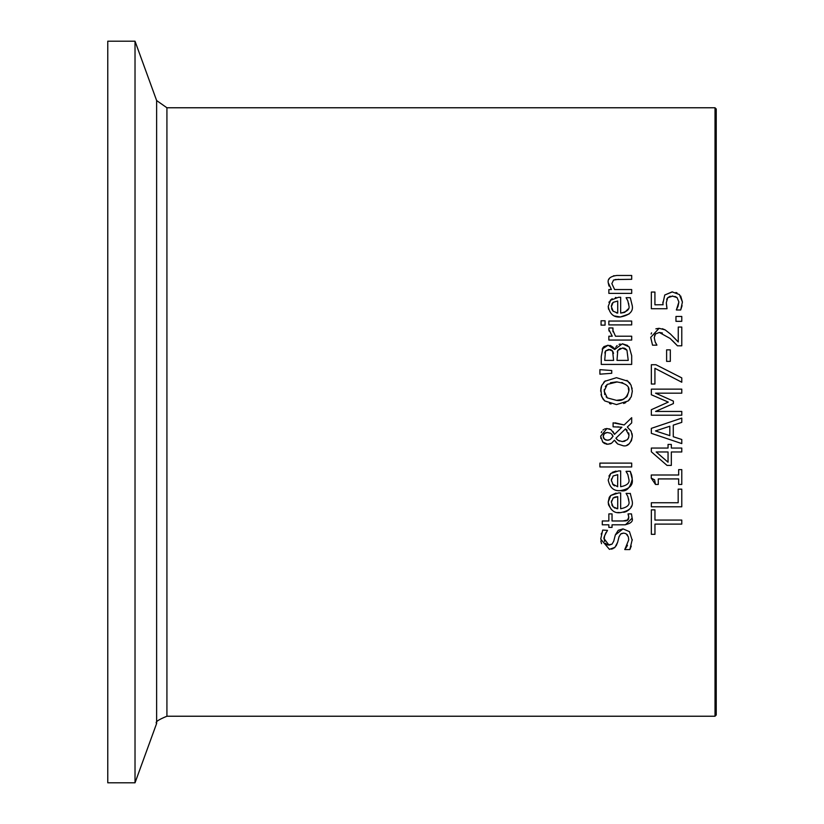 <?xml version="1.0" encoding="UTF-8"?>
<svg xmlns="http://www.w3.org/2000/svg" width="824" height="824" viewBox="0 0 824 824"><rect width="100%" height="100%" fill="white"/><g stroke="black" fill="none" stroke-linecap="round" stroke-linejoin="round"><path stroke-width="1.24" d="M662.908 303.469L664.762 295.002L672.436 291.871M670.242 296.197L667.697 297.742L666.297 302.717L667.028 308.732L651.351 308.732L651.351 292.046L654.926 292.046L654.926 304.818L663.021 304.715M666.297 302.717L666.75 307.27M672.899 296.043L667.697 297.742L667.049 298.71M667.007 298.782L666.709 299.555M682.076 305.642L680.696 309.989L676.38 309.989L678.894 301.955L677.04 297.567L674.918 296.403M680.696 296.032L682.416 302.027L680.696 309.989M675.938 292.489L677.05 292.942M663.042 304.818L662.867 302.058M664.762 295.002L672.116 291.871L679.429 294.559L682.416 302.027M676.38 309.7L678.008 306.415L678.894 301.955L677.04 297.567L672.085 296.012M607.824 544.983L612.047 544.139L613.736 541.162L615.343 534.931L623.006 528.884L629.464 531.645L632.214 540.307M604.559 536.012L604.219 538.845L608.998 545.138L612.057 544.128M619.102 536.476L617.609 542.346L614.92 547.373L609.42 549.351L600.717 539.112L602.694 530.069L607.525 530.368C604.363 535.827 603.261 538.659 604.219 538.845L604.569 541.45M605.444 543.263L607.35 544.829M606.062 532.386L604.579 535.899M601.242 534.23L601.499 533.2M601.53 543.675L600.83 540.935M614.92 547.373L614.21 547.96M613.138 548.578L611.449 549.155M617.609 542.346L616.146 545.9M631.256 546.096L629.855 549.567L624.777 549.567L628.722 539.885L628.351 536.846L625.972 533.653L623.644 533.097L621.327 533.591M628.722 539.885L628.351 536.846M627.62 535.209L627.002 534.446M624.777 549.278L626.23 547.476M626.508 547.054L627.486 545.231M615.343 534.931L618.237 530.337L623.006 528.884M623.644 533.097L620.688 534.004L618.989 536.846M632.224 539.586L629.855 549.567M626.425 520.778L627.342 520.428L628.774 517.204L628.032 513.898L631.483 513.898L632.132 518.162L625.498 524.795M631.483 513.898L632.132 518.162C633.275 521.376 630.793 523.59 624.685 524.816L612.036 524.816L612.036 527.411L608.854 527.411L608.854 524.816L602.293 524.816L602.293 520.974L608.854 520.974L608.854 513.898L612.036 513.898L612.036 520.974L622.903 520.974L628.001 519.944M628.774 517.204L628.537 515.525M628.434 519.285L628.764 517.627M623.006 520.974L625.653 520.902M609.513 496.954L610.749 495.482L618.567 492.937L620.668 492.937L620.668 508.748C627.198 507.419 629.927 504.906 628.846 501.198L627.837 496.512L626.086 493.36L630.37 493.566M627.837 496.512L626.992 494.905M628.846 501.198L628.619 498.942M608.524 504.793L608.215 502.084L610.749 495.482L616.043 493.102M630.278 493.36L632.204 501.147C633.368 507.182 629.433 511.014 620.39 512.641C614.138 513.496 610.069 509.974 608.215 502.084L609.255 497.408M620.39 512.641L617.825 512.466M611.46 509.665L608.534 504.854M631.369 506.173L631.029 506.976M629.114 509.654L626.498 511.447M625.653 511.797L623.747 512.332M611.49 500.827L611.367 502.31L613.169 506.873L617.732 508.748L617.732 496.687L615.168 497.026M615.064 497.047L613.149 497.995L611.367 502.31M614.199 507.666L615.178 508.181M616.537 508.573L617.732 508.748M611.82 504.906L613.169 506.873M617.732 496.687L613.149 497.995M609.018 428.779L611.078 429.706L614.498 434.382L621.893 427.213L613.097 426.822L613.097 422.825L624.17 424.968L631.689 417.675L631.689 422.897L627.322 427.059L631.153 431.333L632.327 436.308L631.462 440.655L629.103 443.817M615.064 422.825L624.17 424.968M631.689 422.897L627.322 427.059M630.463 430.221L631.318 431.642M631.998 433.517L632.296 435.474M628.98 443.92L626.94 445.135M632.327 436.308C630.885 443.384 627.888 446.546 623.325 445.805L617.732 444.002L615.858 442.169M618.546 426.894L617.732 426.863M623.325 445.805L617.732 444.002L614.447 440.181L611.532 443.25L607.669 444.27L602.54 441.88M615.064 441.087L614.447 440.181M612.984 431.508L614.416 434.155M610.739 443.683L607.669 444.27M604.579 428.985L606.928 428.521L611.078 429.706M606.804 444.218L606.155 444.105M604.981 443.693L603.426 442.725M601.252 432.6L601.778 431.549M602.931 430.097L603.662 429.5M602.818 442.179L600.624 436.215L606.928 428.521M600.851 438.368L600.748 437.812M627.167 430.272L625.519 428.841L615.909 438.234L618.031 440.356L622.336 441.582L627.126 439.862L628.496 437.904L629 435.196L625.519 428.841L615.909 438.234L616.96 439.511M618.031 440.356L619.463 441.067M622.336 441.582L624.932 441.17M627.703 439.243L628.269 438.378M628.393 438.152L628.764 437.122M629 435.196L628.671 432.888M610.584 433.249L607.329 432.507L604.373 433.558L603.189 436.359L604.414 439.233L607.473 440.274L610.234 439.491L613.046 436.308L611.346 433.784M607.432 432.518L605.671 432.765M605.115 433.012L603.477 434.876M603.292 435.443L603.189 436.112M613.046 436.308L612.253 434.742M603.189 436.359L603.559 438.131M603.57 438.152L605.898 440.047L608.864 440.129M610.234 439.491L612.016 437.791M631.668 475.201L631.843 475.891M632.049 476.859L632.204 479.135C630.195 488.251 626.261 492.083 620.39 490.62C613.88 491.279 609.822 487.757 608.215 480.073L610.749 473.46L618.567 470.926L620.668 470.926L620.668 486.727C627.157 485.449 629.886 482.936 628.846 479.187L627.837 474.5L626.086 471.338L630.278 471.338L632.204 479.135C633.275 485.264 629.34 489.096 620.39 490.62M612.253 472.348L616.022 471.091M608.926 476.076L610.749 473.46M611.48 478.878L611.398 480.969M617.629 486.716L617.732 474.676L613.149 475.973L611.367 480.289L613.169 484.852L614.519 485.851M612.448 483.997L617.732 486.727M617.732 474.676L613.149 475.973M628.846 479.187L627.837 474.5L626.086 471.565M630.278 471.338L631.565 474.82M613.077 347.264L614.776 349.479L622.336 343.783L627.703 345.472M622.336 343.783L629.217 346.935L631.689 355.69L631.689 364.414L601.263 364.414L601.263 356.359L603.003 347.532M614.776 349.479L615.374 347.862M616.064 346.708L617.135 345.544M619.051 344.37L620.225 344.01M609.832 345.411L610.574 345.637M610.646 345.668L613.046 347.234M603.786 346.657L608.112 345.215L614.622 349.479M602.148 349.067L608.112 345.215M620.287 348.274L617.784 350.468L616.991 360.376L628.238 360.376L626.951 350.19L622.511 347.996L617.784 350.468L617.238 351.972M626.951 350.19L626.281 349.397M625.529 348.768L624.355 348.222M624.077 348.15L622.511 347.996M605.506 350.983L604.713 360.376L613.612 360.376L612.603 351.127L608.679 349.428L605.506 350.983L610.038 349.531M605.146 351.776L604.857 353.022M612.201 350.602L610.811 349.716M613.499 353.496L613.324 352.651M613.035 351.899L612.603 351.127M599.903 466.951L599.903 463.109L631.689 463.109L631.689 466.951L599.903 466.951M631.689 321.051L631.689 324.893L608.854 324.893L608.854 321.051L631.689 321.051M626.93 380.369L631.04 385.055L632.327 391.142L631.277 396.694L628.187 400.958L616.476 404.584L604.734 400.928L601.664 396.674L600.789 388.794M601.005 387.651L601.829 385.272M603.673 382.408L604.167 381.873M604.734 400.928L602.941 398.96L601.005 394.644M611.037 403.997L609.533 403.564M625.797 402.576L623.655 403.492M632.327 391.142L631.236 396.787M630.061 398.878L628.753 400.423M629.371 382.521L630.113 383.479M631.998 387.929L632.132 388.65M600.624 391.142L601.705 385.55L605.279 380.894M617.289 381.914L607.278 384.386L605.31 386.549M604.25 389.453L604.734 394.614M627.095 396.406L628.825 391.122C629.938 386.291 625.818 383.222 616.476 381.893L610.44 382.758M606.104 396.787L607.278 397.868L616.476 400.361C622.614 401.319 626.734 398.239 628.825 391.122L628.3 387.97M622.769 382.841L621.677 382.501M607.278 384.386L604.126 391.122L607.278 397.868L616.476 400.361L622.491 399.516M622.995 399.331L626.508 397.075M604.734 381.327L616.476 377.68L628.187 381.327M629.155 313.954L620.39 316.983L614.786 316.035M632.204 305.271L632.204 305.498C633.481 311.39 629.546 315.221 620.39 316.983C613.808 317.57 609.75 314.057 608.215 306.435L610.749 299.823L612.232 298.721M608.545 309.227L608.215 306.435M608.946 302.387L609.245 301.749M610.213 300.379L618.567 297.279L620.668 297.279L620.668 313.089L624.654 312.409L628.238 308.928M615.343 297.567L616.002 297.454M620.668 313.089C627.28 311.688 630.01 309.175 628.846 305.539L627.837 300.863L626.086 297.701L630.278 297.701L632.204 305.498M627.837 300.863L627.023 299.297M628.846 305.539L628.619 303.314M617.732 301.028L613.149 302.336L611.367 306.652L613.169 311.214L617.732 313.089L617.732 301.028L613.149 302.336L611.82 304.066M611.48 305.251L611.367 306.652M611.573 308.506L611.995 309.608M612.5 310.432L613.169 311.214M616.455 312.904L617.732 313.089M599.903 369.646L611.738 370.532L611.738 373.293L599.903 374.178L599.903 369.646L611.738 370.532M608.988 286.062L608.215 282.611C607.546 278.687 610.429 276.308 616.867 275.463L631.689 275.463L631.689 279.315L615.157 279.542M618.669 279.315L613.561 280.047L611.861 283.621L614.622 289.543L631.689 289.543L631.689 293.385L608.854 293.385L608.854 289.543L611.398 289.543L608.215 282.611M613.561 280.047L611.861 283.621L614.622 289.543M608.874 279.398L609.41 278.471M613.519 275.834L614.189 275.69M609.06 331.063L608.854 329.456M612.799 330.115L615.487 336.213L631.689 336.213L631.689 340.054L608.854 340.054L608.854 336.213L612.253 336.213L608.854 329.507L608.977 327.952L612.974 327.952L612.829 329.044M612.974 328.148L612.974 331.794M608.854 329.507L608.977 327.952M681.778 489.157L681.778 506.781L651.351 506.781L651.351 502.743L678.173 502.743L678.173 489.157L681.778 489.157M601.067 325.14L601.067 320.783L605.063 320.783L605.063 325.14L601.067 325.14M671.323 444.435L671.323 448.06L681.778 448.06L681.778 451.974L671.323 451.974L671.323 465.416L667.028 465.416L651.351 451.799L651.351 448.06L668.048 448.06L668.048 444.435L671.323 444.435M668.048 462.213L668.048 451.974L656.161 451.974L668.048 462.213M667.028 465.416L651.351 451.799M651.351 509.86L654.956 509.86L654.956 520.068L681.778 520.068L681.778 524.115L654.956 524.115L654.956 534.323L651.351 534.323L651.351 509.86M681.778 443.59L651.351 433.342L651.351 428.356L681.778 418.098L681.778 422.372L673.27 425.132L673.27 436.741L681.778 439.501L681.778 443.59L651.351 433.342M669.819 435.628L669.819 426.235L655.492 430.942L669.819 435.628M681.778 422.372L673.27 425.132M669.819 426.235L655.492 430.942M655.492 484.45L654.606 479.836L651.259 478.157L651.259 475.005L678.667 475.005L678.667 469.608L681.778 469.608L681.778 484.45L678.667 484.45L678.667 478.919L658.283 478.919L658.283 484.45L655.492 484.45L651.259 478.157M681.778 389.134L681.778 393.172L655.564 393.172L673.393 401.113L673.393 403.585L655.564 411.444L681.778 411.444L681.778 415.214L651.351 415.214L651.351 409.693L668.295 402.102L651.351 394.758L651.351 389.134L681.778 389.134M655.564 393.172L673.393 401.113M651.351 409.693L668.295 402.102M655.914 364.723L681.778 377.886L681.778 382.233L654.926 368.328L654.926 384.025L651.351 384.025L651.351 364.723L655.914 364.723L681.778 377.886M670.314 349.86L670.314 361.376L666.616 361.376L666.616 349.86L670.314 349.86M662.362 328.724L665.164 329.888L670.365 333.957L676.205 339.818M651.135 334.019L651.557 332.844M655.873 328.817L659.066 328.312L665.164 329.888M662.393 332.989L659.293 332.453L655.471 333.957L654.235 337.675L655.204 341.991L656.872 345.174L652.536 345.174L650.713 337.387L659.066 328.312M670.365 333.957L678.255 341.991L678.255 327.056L681.778 327.056L681.778 345.812L677.462 345.812L670.139 338.468L659.293 332.453L655.471 333.957L654.544 335.626M676.452 344.741L672.374 340.57M654.235 337.675L655.204 341.991L656.872 344.957M681.778 316.457L681.778 321.329L675.958 321.329L675.958 316.457L681.778 316.457M166.922 107.769L156.632 100.559L156.632 723.441C154.788 722.184 158.218 719.785 166.922 716.231L166.922 107.769L715.016 107.769L716.231 108.984L716.231 715.016L715.016 716.231L715.016 107.769M135.023 41.2L107.769 41.2L107.769 782.8L135.023 782.8L135.023 41.2L156.632 100.559M166.922 716.231L715.016 716.231M156.632 723.441L135.023 782.8"/></g></svg>

